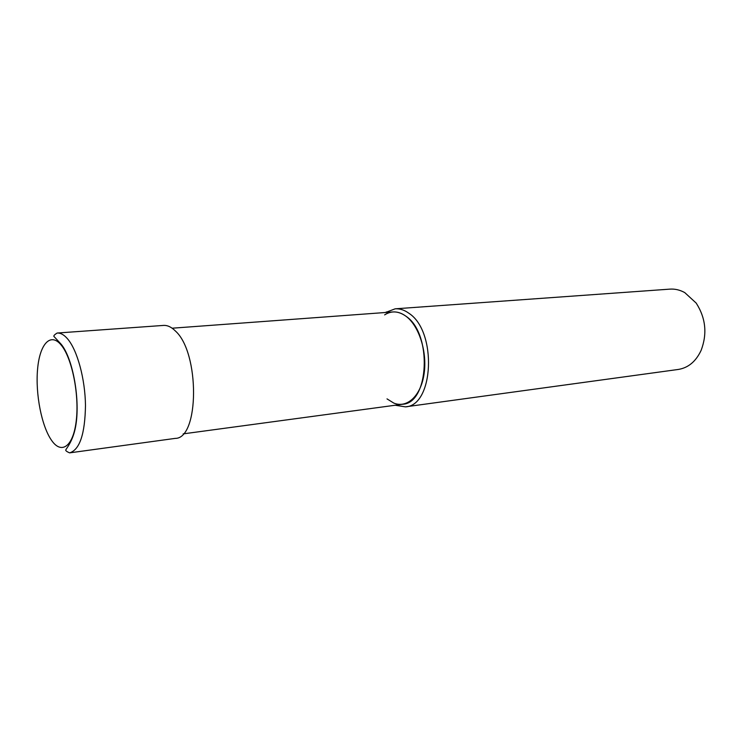 <?xml version="1.0" encoding="UTF-8"?>
<svg xmlns="http://www.w3.org/2000/svg" width="742" height="742" viewBox="0 0 742 742"><rect width="100%" height="100%" fill="white"/><g stroke="black" fill="none" stroke-linecap="round" stroke-linejoin="round"><path stroke-width="1.11" d="M395.161 308.82L669.924 289.13C674.997 288.786 679.941 289.946 684.755 292.598L696.182 303.079C705.753 318.021 707.395 333.789 701.116 350.382C695.913 361.456 688.316 367.819 678.299 369.451L405.382 406.848C433.773 406.032 437.214 331.591 409.055 313.374C404.483 310.026 399.855 308.505 395.161 308.82L385.488 312.503M395.152 405.243L405.382 406.848M384.625 314.877C391.451 310.527 398.584 310.991 406.022 316.277C419.063 325.831 427.42 352.07 424.072 373.959C420.872 395.94 407.033 408.545 393.817 403.091L387.009 398.881M172.144 328.205L392.908 311.955C397.332 311.649 401.71 313.096 406.022 316.277C432.438 333.51 429.191 403.5 402.526 404.251L183.163 433.875M163.481 325.423C167.432 325.163 171.393 327.009 175.372 330.978C199.923 352.673 199.32 438.772 175.26 438.383L69.646 452.861C79.737 449.745 85.015 433.94 85.478 405.457C85.144 379.014 77.409 350.521 67.754 339.085C64.164 334.827 60.631 332.815 57.153 333.037L163.481 325.423M51.68 440.516C41.626 426.437 35.282 393.798 37.592 369.015C39.743 344.065 50.502 331.943 61.178 345.058C71.881 357.765 79.301 393.881 76.333 420C73.523 446.313 61.688 454.957 51.68 440.516M385.979 312.465L386.257 311.965M69.646 452.861C66.242 451.451 65.064 450.329 66.103 449.494C65.407 449.569 72.762 442.149 75.582 426.78C80.498 400.55 73.031 358.785 61.289 344.381L54.24 336.747C53.183 336.135 54.157 334.892 57.153 333.037"/></g></svg>
